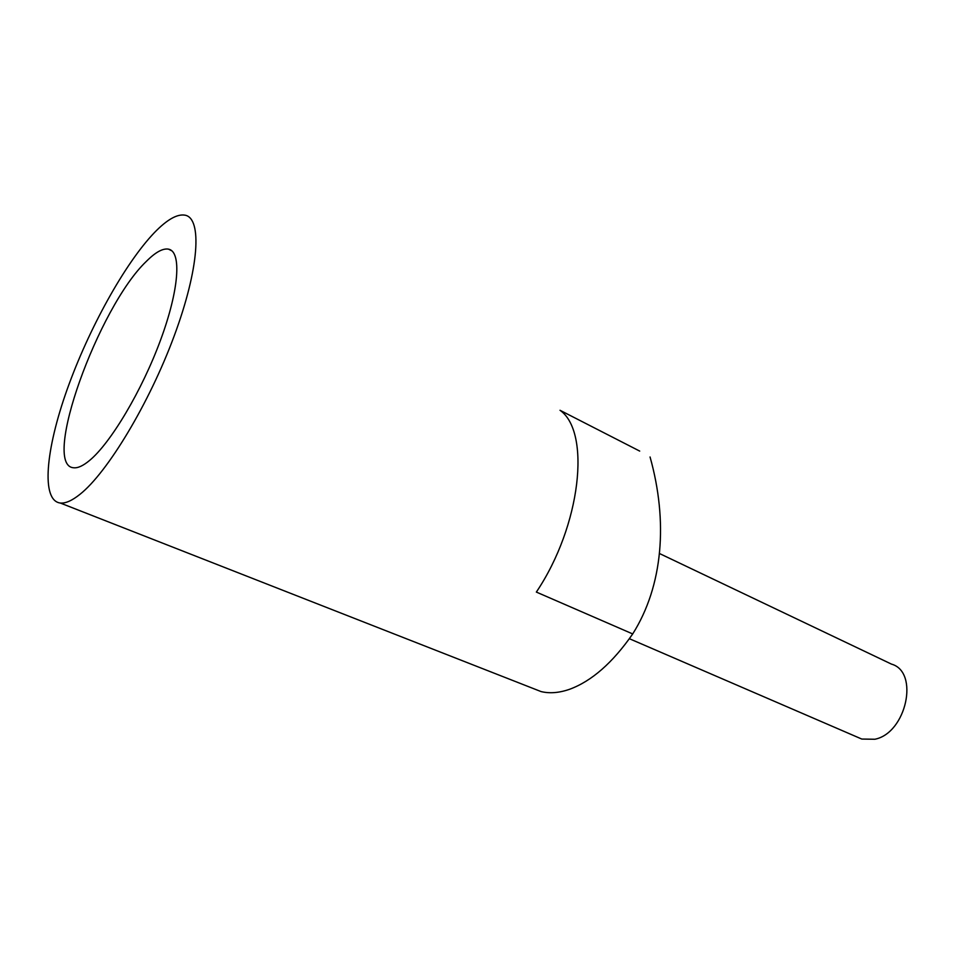 <?xml version="1.0" encoding="UTF-8"?>
<svg xmlns="http://www.w3.org/2000/svg" width="955" height="955" viewBox="0 0 955 955"><rect width="100%" height="100%" fill="white"/><g stroke="black" fill="none" stroke-linecap="round" stroke-linejoin="round"><path stroke-width="1.43" d="M89.567 460.465C110.684 443.072 142.02 390.5 160.595 339.968C179.301 289.365 181.689 251.452 168.474 249.136C162.768 248.169 155.355 252.275 146.234 261.491C98.568 306.794 40.922 465.956 73.702 467.771C77.868 468.225 83.157 465.789 89.567 460.465M531.565 687.851L541.031 691.563C549.638 693.664 559.153 692.912 569.562 689.295C591.658 681.178 612.704 662.722 632.699 633.941L536.352 592.076C581.082 525.548 591.05 431.839 560.012 410.28L639.707 451.094M154.459 232.566C124.639 263.664 88.564 329.248 67.113 389.556C45.649 449.769 40.862 500.683 60.332 503.034C65.513 503.536 72.043 500.647 79.922 494.356C107.342 472.761 149.278 403.344 174.216 335.862C199.32 268.295 202.293 218.337 185.103 215.185C177.236 213.777 167.029 219.578 154.459 232.566M858.091 737.451L861.78 739.051L874.84 739.254C906.414 733.142 919.558 671.854 891.493 664.119L660.132 553.828M650.057 456.979C668.046 521.072 663.212 585.63 632.699 633.941M171.96 250.89L168.474 249.136M541.031 691.563L60.332 503.034M861.78 739.051L629.381 638.704"/></g></svg>
